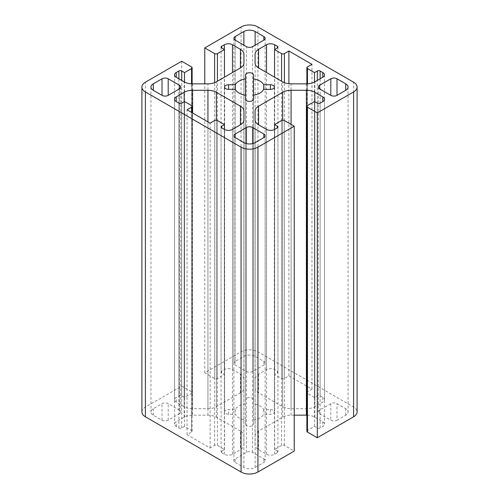 <?xml version="1.0" encoding="UTF-8"?>
<svg xmlns="http://www.w3.org/2000/svg" width="499" height="499" viewBox="0 0 499 499"><rect width="100%" height="100%" fill="white"/><g stroke="black" fill="none" stroke-linecap="round" stroke-linejoin="round"><path stroke-width="0.37" stroke-dasharray="2.5 1.87" d="M255.07 119.916L255.07 444.777A11.939 6.892 0 0 0 258.569 449.655L266.522 454.246A5.77 3.331 0 0 0 274.681 454.246L277.35 452.705A1.99 1.148 0 0 0 277.937 451.888A1.99 1.148 0 0 0 277.35 451.077L274.537 449.456L281.573 445.395A1.99 1.148 180 0 1 284.386 445.395L294.235 451.077M294.235 415.149L291.073 415.149A11.939 6.892 0 0 0 282.634 417.164L258.569 431.061A11.939 6.892 0 0 0 255.07 435.933L255.07 444.777M255.07 435.933L255.07 111.071M306.873 431.261A1.99 1.148 180 0 1 307.459 430.45L314.489 426.389L317.302 428.011A1.99 1.148 0 0 0 320.115 428.011L322.791 426.47A5.77 3.331 0 0 0 324.481 424.113A5.77 3.331 0 0 0 322.791 421.761L314.832 417.164A11.939 6.892 0 0 0 306.873 415.156M314.489 426.389L314.489 101.522M274.537 449.456L274.537 129.459M141.909 411.931A11.939 6.892 180 0 1 145.402 407.059L181.698 386.107L191.541 391.79A1.99 1.148 180 0 1 192.127 392.601A1.99 1.148 180 0 1 191.541 393.418L184.511 397.478L181.698 395.85A1.99 1.148 0 0 0 178.885 395.85L176.209 397.397A5.77 3.331 0 0 0 174.519 399.749A5.77 3.331 0 0 0 176.209 402.107L184.168 406.697A11.939 6.892 0 0 0 192.608 408.718L207.927 408.718A11.939 6.892 0 0 0 216.366 406.697L240.431 392.8A11.939 6.892 0 0 0 243.93 387.929L243.93 379.084A11.939 6.892 0 0 0 240.431 374.213L232.478 369.622A5.77 3.331 0 0 0 224.319 369.622L221.65 371.162A1.99 1.148 0 0 0 221.063 371.973A1.99 1.148 0 0 0 221.65 372.784L224.463 374.412L217.427 378.473A1.99 1.148 180 0 1 214.614 378.473L204.765 372.784L241.061 351.832A11.939 6.892 180 0 1 257.939 351.832L353.598 407.059A11.939 6.892 180 0 1 357.091 411.931M253.48 420.114A14.721 8.502 0 0 0 263.672 414.232L270.389 414.232A3.98 2.295 0 0 0 274.369 411.931A3.98 2.295 0 0 0 270.389 409.635L263.672 409.635A14.721 8.502 0 0 0 253.48 403.747L253.48 399.874A3.98 2.295 0 0 0 249.5 397.578A3.98 2.295 0 0 0 245.52 399.874L245.52 403.747A14.721 8.502 0 0 0 235.328 409.635L228.611 409.635A3.98 2.295 0 0 0 224.631 411.931A3.98 2.295 0 0 0 228.611 414.232L235.328 414.232A14.721 8.502 0 0 0 245.52 420.114L245.52 423.994A3.98 2.295 0 0 0 249.5 426.289A3.98 2.295 0 0 0 253.48 423.994L253.48 403.747M179.453 413.721A4.379 2.526 0 0 0 180.738 411.937A4.379 2.526 0 0 0 179.453 410.153L168.2 403.654A4.379 2.526 0 0 0 162.013 403.654L153.293 408.687A7.959 4.597 0 0 0 150.96 411.937A7.959 4.597 0 0 0 153.293 415.187L162.013 420.22A4.379 2.526 0 0 0 168.2 420.22L179.453 413.721L179.453 88.859L179.453 410.153M235.16 361.419A4.379 2.526 0 0 0 233.875 363.21A4.379 2.526 0 0 0 235.16 364.994L246.412 371.493A4.379 2.526 0 0 0 252.6 371.493L263.859 364.994A4.379 2.526 0 0 0 265.137 363.21A4.379 2.526 0 0 0 263.859 361.419L255.132 356.386A7.959 4.597 0 0 0 243.88 356.386L235.16 361.419L235.16 40.132L235.16 364.994M337.006 420.22L345.726 415.187A7.959 4.597 0 0 0 348.059 411.937A7.959 4.597 0 0 0 345.726 408.687L337.006 403.654A4.379 2.526 0 0 0 330.818 403.654L319.56 410.153A4.379 2.526 0 0 0 318.281 411.937A4.379 2.526 0 0 0 319.56 413.721L330.818 420.22A4.379 2.526 0 0 0 337.006 420.22L337.006 403.654M235.16 462.454L243.88 467.488A7.959 4.597 0 0 0 255.132 467.488L263.859 462.454A4.379 2.526 0 0 0 265.137 460.664A4.379 2.526 0 0 0 263.859 458.88L252.6 452.381A4.379 2.526 0 0 0 246.412 452.381L235.16 458.88A4.379 2.526 0 0 0 233.875 460.664A4.379 2.526 0 0 0 235.16 462.454L235.16 458.88M240.443 431.067L216.373 417.17A11.939 6.892 0 0 0 207.933 415.156L192.614 415.156A11.939 6.892 0 0 0 184.175 417.17L176.222 421.761A5.77 3.331 0 0 0 174.531 424.119A5.77 3.331 0 0 0 176.222 426.477L178.892 428.017A1.99 1.148 0 0 0 181.705 428.017L184.518 426.396L191.554 430.456A1.99 1.148 180 0 1 192.134 431.267A1.99 1.148 180 0 1 191.554 432.078L187.05 434.679L210.123 447.996L214.62 445.395A1.99 1.148 180 0 1 217.433 445.395L224.469 449.456L221.656 451.084A1.99 1.148 0 0 0 221.076 451.894A1.99 1.148 0 0 0 221.656 452.705L224.325 454.252A5.77 3.331 0 0 0 232.484 454.252L240.443 449.655A11.939 6.892 0 0 0 243.936 444.784L243.936 435.939A11.939 6.892 0 0 0 240.443 431.067L240.443 449.655M255.076 379.09L255.076 387.935A11.939 6.892 0 0 0 258.576 392.807L282.646 406.704A11.939 6.892 0 0 0 291.085 408.718L306.405 408.718A11.939 6.892 0 0 0 314.844 406.704L322.797 402.113A5.77 3.331 0 0 0 324.487 399.755A5.77 3.331 0 0 0 322.797 397.397L320.127 395.857A1.99 1.148 0 0 0 317.314 395.857L314.495 397.478L307.465 393.418A1.99 1.148 180 0 1 306.879 392.607A1.99 1.148 180 0 1 307.465 391.796L311.969 389.195L288.896 375.878L284.393 378.479A1.99 1.148 180 0 1 281.579 378.479L274.55 374.418L277.363 372.79A1.99 1.148 0 0 0 277.943 371.98A1.99 1.148 0 0 0 277.363 371.169L274.687 369.622A5.77 3.331 0 0 0 266.528 369.622L258.576 374.219A11.939 6.892 0 0 0 255.076 379.09L255.076 387.935M181.698 61.24L181.698 386.107M243.93 54.223L243.93 379.084M243.93 387.929L243.93 63.067M184.511 397.478L184.511 82.023M204.765 372.784L204.765 83.851M224.463 374.412L224.463 77.158M235.328 409.635L235.328 414.232M245.52 403.747L245.52 420.114M245.52 399.874L245.52 75.006M253.48 399.874L253.48 75.006M263.672 409.635L263.672 414.232M253.48 423.994L253.48 99.126M245.52 423.994L245.52 99.126M311.969 389.195L311.969 64.334M288.896 375.878L288.896 83.738M274.55 374.418L274.55 77.164M210.123 447.996L210.123 123.134M187.05 434.679L187.05 109.811M224.469 449.456L224.469 129.466M243.936 444.784L243.936 119.922M243.936 435.939L243.936 111.077M314.495 397.478L314.495 82.029M184.518 426.396L184.518 101.528M258.569 431.061L258.569 449.655M282.634 417.164L282.634 120.209M291.073 415.149L291.073 124.388M314.832 417.164L314.832 101.721M322.791 421.761L322.791 426.47M320.115 428.011L320.115 103.15M317.302 428.011L317.302 103.15M307.459 430.45L307.459 105.582M284.386 445.395L284.386 120.527M281.573 445.395L281.573 120.527M277.35 451.077L277.35 452.705M274.681 454.246L274.681 129.378M266.522 454.246L266.522 129.378M191.541 391.79L191.541 66.928M240.431 392.8L240.431 374.213M216.366 406.697L216.366 81.836M207.927 408.718L207.927 83.851M192.608 408.718L192.608 83.851M184.168 406.697L184.168 81.836M176.209 402.107L176.209 397.397M178.885 395.85L178.885 78.786M181.698 395.85L181.698 80.408M191.541 393.418L191.541 83.826M214.614 378.473L214.614 82.666M217.427 378.473L217.427 81.218M221.65 372.784L221.65 371.162M224.319 369.622L224.319 49.463M232.478 369.622L232.478 72.53M241.061 351.832L241.061 26.971M145.402 407.059L145.402 82.192M270.389 409.635L270.389 414.232M228.611 414.232L228.611 409.635M307.465 391.796L307.465 66.928M307.465 393.418L307.465 83.832M284.393 378.479L284.393 82.672M281.579 378.479L281.579 81.225M277.363 372.79L277.363 371.169M274.687 369.622L274.687 49.47M266.528 369.622L266.528 72.536M258.576 374.219L258.576 392.807M214.62 445.395L214.62 120.533M217.433 445.395L217.433 120.533M221.656 451.084L221.656 452.705M224.325 454.252L224.325 129.384M232.484 454.252L232.484 129.384M252.6 452.381L252.6 143.606M263.859 458.88L263.859 462.454M246.412 452.381L246.412 143.606M319.56 410.153L319.56 413.721M330.818 403.654L330.818 420.22M263.859 361.419L263.859 364.994M255.132 356.386L255.132 45.166M243.88 356.386L243.88 45.166M153.293 415.187L153.293 408.687M162.013 420.22L162.013 403.654M168.2 420.22L168.2 403.654M257.939 351.832L257.939 26.971M353.598 407.059L353.598 82.192M317.314 395.857L317.314 80.414M320.127 395.857L320.127 78.786M322.797 397.397L322.797 402.113M314.844 406.704L314.844 81.836M306.405 408.718L306.405 83.857M291.085 408.718L291.085 83.857M282.646 406.704L282.646 81.836M216.373 417.17L216.373 120.215M191.554 432.078L191.554 112.412M191.554 430.456L191.554 105.588M181.705 428.017L181.705 103.156M178.892 428.017L178.892 103.156M176.222 426.477L176.222 421.761M184.175 417.17L184.175 101.727M192.614 415.156L192.614 113.023M207.933 415.156L207.933 121.868M243.88 467.488L243.88 142.62M255.132 467.488L255.132 142.62M345.726 415.187L345.726 408.687M252.6 371.493L252.6 46.625M246.412 371.493L246.412 46.625M324.481 99.251L324.481 424.113M277.937 127.027L277.937 451.888M174.519 74.887L174.519 399.749M192.127 392.601L192.127 83.844M221.063 47.112L221.063 371.973M274.369 87.069L274.369 411.931M224.631 87.069L224.631 411.931M306.879 392.607L306.879 83.851M277.943 47.112L277.943 371.98M221.076 127.033L221.076 451.894M233.875 135.803L233.875 460.664M318.281 87.069L318.281 411.937M265.137 38.342L265.137 363.21M150.96 87.069L150.96 411.937M324.487 74.887L324.487 399.755M192.134 431.267L192.134 112.749M174.531 99.257L174.531 424.119M265.137 135.803L265.137 460.664M348.059 87.069L348.059 411.937M233.875 38.342L233.875 363.21M180.738 87.069L180.738 411.937"/><path stroke-width="0.75" d="M307.459 107.21L317.302 112.893L317.302 437.76L307.459 432.072A1.99 1.148 180 0 1 306.873 431.261L306.873 106.399A1.99 1.148 0 0 0 307.459 107.21L307.459 432.072M294.235 126.216L257.939 147.168A11.939 6.892 180 0 1 241.061 147.168L145.402 91.941A11.939 6.892 180 0 1 141.909 87.069L141.909 411.931A11.939 6.892 180 0 0 145.402 416.808L241.061 472.029A11.939 6.892 180 0 0 257.939 472.029L294.235 451.077L294.235 126.216L284.386 120.527A1.99 1.148 0 0 0 281.573 120.527L274.537 124.588L277.35 126.216A1.99 1.148 180 0 1 277.937 127.027A1.99 1.148 180 0 1 277.35 127.838L274.681 129.378A5.77 3.331 180 0 1 266.522 129.378L258.569 124.787A11.939 6.892 180 0 1 255.07 119.916L255.07 111.071A11.939 6.892 180 0 1 258.569 106.2L282.634 92.303A11.939 6.892 180 0 1 291.073 90.282L306.392 90.282A11.939 6.892 180 0 1 314.832 92.303L322.791 96.893A5.77 3.331 180 0 1 324.481 99.251A5.77 3.331 180 0 1 322.791 101.603L320.115 103.15A1.99 1.148 180 0 1 317.302 103.15L314.489 101.522L307.459 105.582A1.99 1.148 0 0 0 306.873 106.399M306.873 415.156A11.939 6.892 0 0 0 306.392 415.149L294.235 415.149M274.537 129.459L274.537 124.588M204.765 83.851L204.765 47.923L241.061 26.971A11.939 6.892 180 0 1 257.939 26.971L353.598 82.192A11.939 6.892 180 0 1 357.091 87.069L357.091 411.931A11.939 6.892 180 0 1 353.598 416.808L317.302 437.76M357.091 87.069A11.939 6.892 180 0 1 353.598 91.941L317.302 112.893M204.765 47.923L214.614 53.605A1.99 1.148 0 0 0 217.427 53.605L224.463 49.544L221.65 47.923A1.99 1.148 180 0 1 221.063 47.112A1.99 1.148 180 0 1 221.65 46.295L224.319 44.754A5.77 3.331 180 0 1 232.478 44.754L240.431 49.345A11.939 6.892 180 0 1 243.93 54.223L243.93 63.067A11.939 6.892 180 0 1 240.431 67.939L216.366 81.836A11.939 6.892 180 0 1 207.927 83.851L192.608 83.851A11.939 6.892 180 0 1 184.168 81.836L176.209 77.239A5.77 3.331 180 0 1 174.519 74.887A5.77 3.331 180 0 1 176.209 72.53L178.885 70.989A1.99 1.148 180 0 1 181.698 70.989L184.511 72.611L191.541 68.55A1.99 1.148 0 0 0 192.127 67.739A1.99 1.148 0 0 0 191.541 66.928L181.698 61.24L145.402 82.192A11.939 6.892 180 0 0 141.909 87.069M184.511 82.023L184.511 72.611M224.463 77.158L224.463 49.544M263.672 89.365A14.721 8.502 180 0 1 253.48 95.253L253.48 99.126A3.98 2.295 180 0 1 249.5 101.422A3.98 2.295 180 0 1 245.52 99.126L245.52 95.253A14.721 8.502 180 0 1 235.328 89.365L235.328 84.768A14.721 8.502 180 0 1 245.52 78.886L245.52 75.006A3.98 2.295 180 0 1 249.5 72.711A3.98 2.295 180 0 1 253.48 75.006L253.48 78.886A14.721 8.502 180 0 1 263.672 84.768L270.389 84.768A3.98 2.295 180 0 1 274.369 87.069A3.98 2.295 180 0 1 270.389 89.365L263.672 89.365L263.672 84.768M245.52 95.253L245.52 78.886M253.48 95.253L253.48 78.886M235.328 89.365L228.611 89.365A3.98 2.295 180 0 1 224.631 87.069A3.98 2.295 180 0 1 228.611 84.768L235.328 84.768M314.495 82.029L314.495 72.617L307.465 68.556A1.99 1.148 180 0 1 306.879 67.745A1.99 1.148 180 0 1 307.465 66.928L311.969 64.334L288.896 51.01L284.393 53.611A1.99 1.148 180 0 1 281.579 53.611L274.55 49.551L277.363 47.929A1.99 1.148 0 0 0 277.943 47.112A1.99 1.148 0 0 0 277.363 46.301L274.687 44.76A5.77 3.331 0 0 0 266.528 44.76L258.576 49.351A11.939 6.892 0 0 0 255.076 54.223L255.076 63.067L255.076 54.223M288.896 83.738L288.896 51.01M274.55 77.164L274.55 49.551M187.05 109.811L210.123 123.134L214.62 120.533A1.99 1.148 180 0 1 217.433 120.533L224.469 124.594L221.656 126.216A1.99 1.148 0 0 0 221.076 127.033A1.99 1.148 0 0 0 221.656 127.844L224.325 129.384A5.77 3.331 0 0 0 232.484 129.384L240.443 124.794A11.939 6.892 0 0 0 243.936 119.922L243.936 111.077A11.939 6.892 0 0 0 240.443 106.2L216.373 92.309A11.939 6.892 0 0 0 207.933 90.288L192.614 90.288A11.939 6.892 0 0 0 184.175 92.309L176.222 96.9A5.77 3.331 0 0 0 174.531 99.257A5.77 3.331 0 0 0 176.222 101.609L178.892 103.156A1.99 1.148 0 0 0 181.705 103.156L184.518 101.528L191.554 105.588A1.99 1.148 180 0 1 192.134 106.399A1.99 1.148 180 0 1 191.554 107.216L187.05 109.811M224.469 129.466L224.469 124.594M263.859 134.013L252.6 127.519A4.379 2.526 0 0 0 246.412 127.519L235.16 134.013A4.379 2.526 0 0 0 233.875 135.803A4.379 2.526 0 0 0 235.16 137.587L243.88 142.62A7.959 4.597 0 0 0 255.132 142.62L263.859 137.587A4.379 2.526 0 0 0 265.137 135.803A4.379 2.526 0 0 0 263.859 134.013L263.859 137.587M330.818 78.786L319.56 85.285A4.379 2.526 0 0 0 318.281 87.069A4.379 2.526 0 0 0 319.56 88.859L330.818 95.359A4.379 2.526 0 0 0 337.006 95.359L345.726 90.319A7.959 4.597 0 0 0 348.059 87.069A7.959 4.597 0 0 0 345.726 83.826L337.006 78.786A4.379 2.526 0 0 0 330.818 78.786L330.818 95.359M263.859 40.132A4.379 2.526 0 0 0 265.137 38.342A4.379 2.526 0 0 0 263.859 36.558L255.132 31.518A7.959 4.597 0 0 0 243.88 31.518L235.16 36.558A4.379 2.526 0 0 0 233.875 38.342A4.379 2.526 0 0 0 235.16 40.132L246.412 46.625A4.379 2.526 0 0 0 252.6 46.625L263.859 40.132L263.859 36.558M153.293 83.826A7.959 4.597 0 0 0 150.96 87.069A7.959 4.597 0 0 0 153.293 90.319L162.013 95.359A4.379 2.526 0 0 0 168.2 95.359L179.453 88.859A4.379 2.526 0 0 0 180.738 87.069A4.379 2.526 0 0 0 179.453 85.285L168.2 78.786A4.379 2.526 0 0 0 162.013 78.786L153.293 83.826L153.293 90.319M255.076 63.067A11.939 6.892 0 0 0 258.576 67.945L282.646 81.836A11.939 6.892 0 0 0 291.085 83.857L306.405 83.857A11.939 6.892 0 0 0 314.844 81.836L322.797 77.245A5.77 3.331 0 0 0 324.487 74.887A5.77 3.331 0 0 0 322.797 72.536L320.127 70.989A1.99 1.148 0 0 0 317.314 70.989L314.495 72.617M258.569 124.787L258.569 106.2M282.634 120.209L282.634 92.303M291.073 124.388L291.073 90.282M306.392 415.149L306.392 90.282M314.832 101.721L314.832 92.303M322.791 101.603L322.791 96.893M277.35 127.838L277.35 126.216M257.939 472.029L257.939 147.168M353.598 416.808L353.598 91.941M176.209 77.239L176.209 72.53M178.885 78.786L178.885 70.989M181.698 80.408L181.698 70.989M191.541 83.826L191.541 68.55M214.614 82.666L214.614 53.605M217.427 81.218L217.427 53.605M221.65 47.923L221.65 46.295M224.319 49.463L224.319 44.754M232.478 72.53L232.478 44.754M240.431 67.939L240.431 49.345M270.389 89.365L270.389 84.768M228.611 89.365L228.611 84.768M307.465 83.832L307.465 68.556M284.393 82.672L284.393 53.611M281.579 81.225L281.579 53.611M277.363 47.929L277.363 46.301M274.687 49.47L274.687 44.76M266.528 72.536L266.528 44.76M258.576 67.945L258.576 49.351M221.656 127.844L221.656 126.216M240.443 124.794L240.443 106.2M252.6 143.606L252.6 127.519M246.412 143.606L246.412 127.519M235.16 137.587L235.16 134.013M319.56 88.859L319.56 85.285M255.132 45.166L255.132 31.518M243.88 45.166L243.88 31.518M235.16 40.132L235.16 36.558M317.314 80.414L317.314 70.989M320.127 78.786L320.127 70.989M322.797 77.245L322.797 72.536M216.373 120.215L216.373 92.309M191.554 112.412L191.554 107.216M176.222 101.609L176.222 96.9M184.175 101.727L184.175 92.309M192.614 113.023L192.614 90.288M207.933 121.868L207.933 90.288M337.006 95.359L337.006 78.786M345.726 90.319L345.726 83.826M179.453 88.859L179.453 85.285M162.013 95.359L162.013 78.786M168.2 95.359L168.2 78.786M241.061 472.029L241.061 147.168M145.402 416.808L145.402 91.941M192.127 83.844L192.127 67.739M306.879 83.851L306.879 67.745M192.134 112.749L192.134 106.399"/></g></svg>

